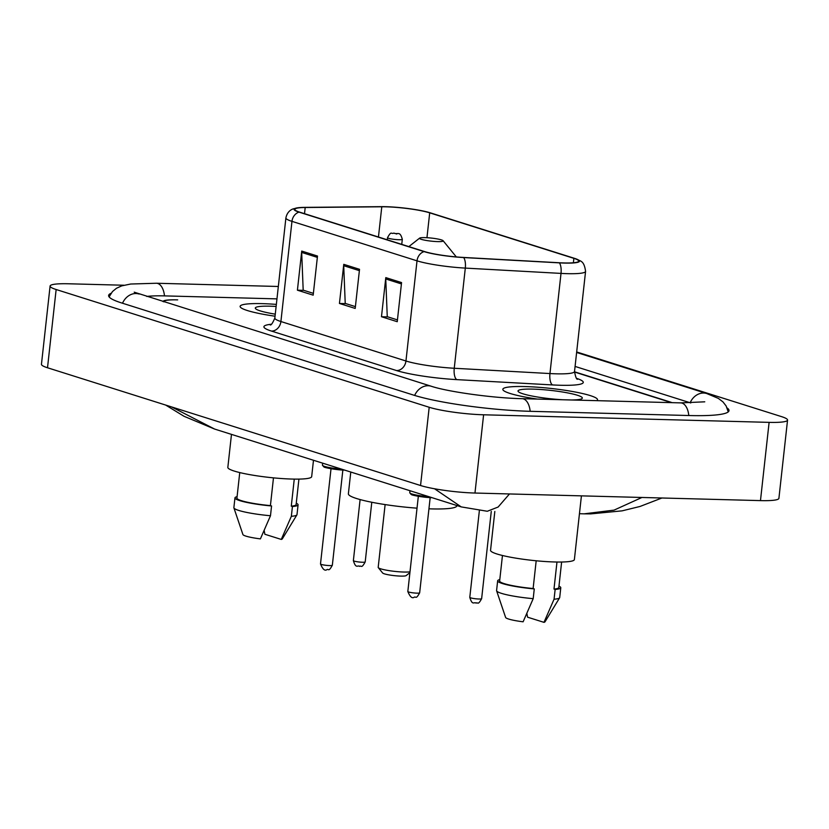 <?xml version="1.0" encoding="UTF-8"?>
<svg xmlns="http://www.w3.org/2000/svg" width="829" height="829" viewBox="0 0 829 829"><rect width="100%" height="100%" fill="white"/><g stroke="black" fill="none" stroke-linecap="round" stroke-linejoin="round"><path stroke-width="1.24" d="M671.2 402.625A29.771 3.834 6.3 0 0 669.241 401.941L574.476 372.024M163.023 301.58A29.771 3.834 6.3 0 1 163.023 301.569A29.771 3.834 6.3 0 1 176.846 299.86L177.686 299.88A29.771 3.834 6.3 0 0 163.852 301.59A29.771 3.834 6.3 0 0 163.893 301.849M690.754 402.956A53.584 6.901 6.3 0 0 689.272 402.469L575.077 366.428M276.959 298.875L165.075 295.901A53.584 6.901 6.3 0 0 146.774 296.45M123.915 285.238L68.527 283.777A39.688 5.109 6.3 0 0 50.092 286.057A39.688 5.109 6.3 0 0 56.144 289.518L429.194 407.267A39.688 5.109 6.3 0 0 483.608 414.79L769.115 422.365A39.688 5.109 6.3 0 0 787.55 420.085A39.688 5.109 6.3 0 0 781.488 416.614L576.673 351.962M50.092 286.057L41.45 364.304A39.688 5.109 6.3 0 0 47.512 367.765L420.552 485.514A39.688 5.109 6.3 0 0 474.965 493.037L760.473 500.612A39.688 5.109 6.3 0 0 778.908 498.333L787.55 420.085M111.076 293.279A85.335 10.995 6.3 0 0 108.62 295.497A85.335 10.995 6.3 0 0 121.645 302.958L413.785 395.164A85.335 10.995 6.3 0 0 530.767 411.329L689.376 415.536A85.335 10.995 6.3 0 0 729.012 410.635A85.335 10.995 6.3 0 0 727.106 407.941M171.707 406.977L214.545 429.039L461.214 506.892L434.551 488.778M214.545 429.039L184.028 416.282L165.676 405.07M509.483 493.949L498.125 507.037L487.286 511.265L461.235 506.902M579.44 513.711L584.113 513.835L614.061 510.125L641.947 497.462M262.244 303.642A47.626 6.135 6.3 0 0 240.12 306.378A47.626 6.135 6.3 0 0 275.041 316.212A47.626 6.135 6.3 0 1 240.12 306.378A47.626 6.135 6.3 0 1 262.244 303.642A47.626 6.135 6.3 0 1 276.347 304.398A47.626 6.135 6.3 0 0 262.244 303.642M524.954 386.563A47.626 6.135 6.3 0 0 502.83 389.298A47.626 6.135 6.3 0 0 537.368 399.081A47.626 6.135 6.3 0 1 502.83 389.298A47.626 6.135 6.3 0 1 524.954 386.563A47.626 6.135 6.3 0 1 573.357 391.661A47.626 6.135 6.3 0 1 597.512 399.754A47.626 6.135 6.3 0 0 573.357 391.661A47.626 6.135 6.3 0 0 524.954 386.563M386.169 206.825A31.751 4.093 -173.7 0 1 429.702 212.835L573.875 258.347A31.751 4.093 -173.7 0 1 578.715 261.125A31.751 4.093 -173.7 0 1 559.078 262.741L463.359 257.436A31.751 4.093 -173.7 0 1 424.728 251.622L299.673 212.151A31.751 4.093 -173.7 0 1 294.823 209.374A31.751 4.093 -173.7 0 1 305.196 207.509L381.786 206.784A31.751 4.093 -173.7 0 1 386.169 206.825M385.744 206.69A32.549 4.197 6.3 0 0 381.257 206.649L304.668 207.374A32.549 4.197 6.3 0 0 297.632 207.81A32.549 4.197 6.3 0 0 299.01 212.131L424.065 251.612A32.549 4.197 6.3 0 0 463.66 257.56L559.378 262.866A32.549 4.197 6.3 0 0 576.331 258.98A32.549 4.197 6.3 0 0 574.538 258.358L430.365 212.856A32.549 4.197 6.3 0 0 385.744 206.69M596.807 400.656A47.626 6.135 6.3 0 0 597.512 399.754A47.626 6.135 6.3 0 1 596.807 400.656M672.029 402.645A29.771 3.834 6.3 0 0 670.07 401.961L574.487 371.786M317.497 256.047L313.175 295.165L297.414 290.191L301.735 251.073L317.497 256.047M401.557 282.585L397.246 321.704L381.475 316.73L385.796 277.611L401.557 282.585M359.527 269.311L355.206 308.44L339.444 303.466L343.766 264.337L359.527 269.311M339.444 303.466L345.911 303.632M355.413 306.626L345.227 303.414L343.714 265.705A7.938 6.601 -72.5 0 1 343.766 264.337M381.475 316.73L387.951 316.906M397.443 319.901L387.257 316.688L385.754 278.969A7.938 6.601 -72.5 0 1 385.796 277.611M297.414 290.191L303.88 290.368M313.372 293.362L303.186 290.15L301.683 252.43A7.938 6.601 -72.5 0 1 301.735 251.073M231.478 434.386L227.84 467.39A42.175 5.43 6.3 0 0 249.228 474.551A42.175 5.43 6.3 0 0 292.088 479.058A42.175 5.43 6.3 0 0 311.673 476.644L313.486 460.261M276.119 306.45A32.352 4.166 6.3 0 0 270.337 306.202A32.352 4.166 6.3 0 0 255.519 308.626A32.352 4.166 6.3 0 0 275.269 314.16M239.747 472.571L236.928 498.094A29.771 3.834 6.3 0 0 270.409 505.607L273.477 477.856M237.084 496.675A31.751 4.093 6.3 0 0 234.959 497.866L233.871 507.649A31.751 4.093 6.3 0 0 233.902 507.897L242.918 534.55A19.844 2.56 6.3 0 0 260.399 538.881L270.482 515.742L271.56 505.959L270.409 505.607M233.902 507.897A31.751 4.093 6.3 0 0 270.482 515.742M234.959 497.866A31.751 4.093 6.3 0 0 271.56 505.959M294.264 479.11L291.28 506.156A29.771 3.834 6.3 0 0 296.108 504.623L298.927 479.1M264.182 530.55L264.865 534.259L281.269 539.43A19.844 2.56 6.3 0 0 282.306 538.891L296.917 514.861A31.751 4.093 6.3 0 0 297 514.622L298.077 504.84A31.751 4.093 6.3 0 0 296.264 503.203M291.28 506.156L292.43 506.519L291.352 516.301A31.751 4.093 6.3 0 0 296.917 514.861M291.352 516.301L281.269 539.43M292.43 506.519A31.751 4.093 6.3 0 0 298.077 504.84M385.122 504.571L378.19 567.378A16.87 2.176 6.3 0 0 378.304 567.668L382.656 573.015A11.907 1.534 6.3 0 0 400.718 576.103A11.907 1.534 6.3 0 0 406.127 575.606L409.909 572.632M378.304 567.668A16.87 2.176 6.3 0 0 403.889 572.041A16.87 2.176 6.3 0 0 410.003 571.823M437.65 241.602A11.907 1.534 6.3 0 0 443.1 240.711A11.907 1.534 6.3 0 0 425.039 237.622A11.907 1.534 6.3 0 0 419.629 238.12A11.907 1.534 6.3 0 0 424.894 240.203A11.907 1.534 6.3 0 0 437.65 241.602M428.935 508.819A54.579 7.026 6.3 0 0 431.515 508.902A54.579 7.026 6.3 0 0 456.872 505.773L456.893 505.535M350.781 472.033L348.377 493.794A54.579 7.026 6.3 0 0 417.028 508.167M494.83 511.462L490.55 550.311A42.175 5.43 6.3 0 0 511.939 557.471A42.175 5.43 6.3 0 0 554.798 561.979A42.175 5.43 6.3 0 0 574.383 559.565L581.419 495.856M571.399 399.982A32.352 4.166 6.3 0 0 581.999 398.583A32.352 4.166 6.3 0 0 567.71 392.915A32.352 4.166 6.3 0 0 533.047 389.122A32.352 4.166 6.3 0 0 518.229 391.547A32.352 4.166 6.3 0 0 562.777 399.754M502.457 555.492L499.638 581.015A29.771 3.834 6.3 0 0 533.12 588.528L536.187 560.777M499.794 579.595A31.751 4.093 6.3 0 0 497.659 580.797L496.581 590.569A31.751 4.093 6.3 0 0 496.612 590.828L505.628 617.47A19.844 2.56 6.3 0 0 523.109 621.802L533.192 598.662L534.27 588.891L533.12 588.528M496.612 590.828A31.751 4.093 6.3 0 0 533.192 598.662M497.659 580.797A31.751 4.093 6.3 0 0 534.27 588.891M556.974 562.031L553.99 589.077A29.771 3.834 6.3 0 0 558.819 587.543L561.627 562.021M526.892 613.47L527.565 617.18L543.979 622.351A19.844 2.56 6.3 0 0 545.016 621.812L559.627 597.782A31.751 4.093 6.3 0 0 559.71 597.543L560.787 587.761A31.751 4.093 6.3 0 0 558.974 586.134M553.99 589.077L555.14 589.44L554.062 599.222A31.751 4.093 6.3 0 0 559.627 597.782M554.062 599.222L543.979 622.351M555.14 589.44A31.751 4.093 6.3 0 0 560.787 587.761M576.621 352.47L706.764 393.547A15.875 13.202 107.5 0 0 690.132 402.749M688.785 415.526A15.875 8.58 -88.5 0 0 680.744 402.884L522.125 398.676C493.027 398.127 447.608 391.723 431.267 386.252L134.205 292.171M530.166 411.319A15.875 8.58 -88.5 0 0 522.125 398.676M414.645 395.433A15.875 13.202 -72.5 0 1 431.267 386.252M122.516 303.227A15.875 13.202 -72.5 0 1 139.137 294.036M109.096 296.886L112.475 291.549L116.454 288.274L121.728 285.87L130.692 284.026L156.443 283.249A15.875 8.58 91.5 0 1 164.474 295.891M760.473 500.612L769.115 422.365M474.965 493.037L483.608 414.79M420.552 485.514L429.194 407.267M47.512 367.765L56.144 289.518M429.702 212.835L426.956 237.695M576.663 378.376A49.616 6.394 -173.7 0 1 560.259 385.257A49.616 6.394 -173.7 0 1 552.611 384.936L456.893 379.63A49.616 6.394 -173.7 0 1 396.531 370.553L271.477 331.082A49.616 6.394 -173.7 0 1 271.259 324.253M559.378 262.866A9.927 3.844 93.2 0 1 561.015 273.404L549.959 373.558A39.688 5.109 6.3 0 0 556.083 373.817A39.688 5.109 6.3 0 0 574.518 371.537C575.554 377.102 576.59 379.661 577.626 379.216M424.065 251.612A9.927 8.249 107.5 0 0 417.018 260.834L291.963 221.364A9.927 8.249 -72.5 0 1 299.01 212.131M463.66 257.56A9.927 3.844 93.2 0 1 465.307 268.099A39.688 5.109 -173.7 0 1 417.018 260.834L405.951 360.998A39.688 5.109 6.3 0 0 454.251 368.263L549.959 373.558A9.927 3.844 -86.8 0 0 552.611 384.936M271.477 331.082A9.927 8.249 -72.5 0 0 280.907 321.528L291.963 221.364A39.688 5.109 -173.7 0 1 285.901 217.892L274.845 318.056A39.688 5.109 6.3 0 0 280.907 321.528L405.951 360.998A9.927 8.249 -72.5 0 1 396.531 370.553M576.331 258.98C580.248 261.436 584.03 260.026 585.575 271.384A39.688 5.109 -173.7 0 1 561.015 273.404L465.307 268.099L454.251 368.263A9.927 3.844 -86.8 0 0 456.893 379.63M573.875 258.347L573.378 262.772M381.786 206.784L378.449 237.021M305.196 207.509L304.512 213.685M359.382 270.648L343.714 265.705M317.352 257.373L301.683 252.43M401.412 283.912L385.754 278.969M365.206 561.907C361.257 569.222 361.485 565.077 359.682 566.383C357.672 564.798 355.993 569.378 353.372 560.601A5.958 0.767 6.3 0 0 356.387 561.616A5.958 0.767 6.3 0 0 362.439 562.249A5.958 0.767 6.3 0 0 365.206 561.907L371.786 502.25M398.863 239.726A7.44 0.953 -173.7 0 1 391.298 238.939A7.44 0.953 -173.7 0 1 387.526 237.674C391.599 230.317 390.998 234.441 393.734 233.115C397.951 234.856 399.858 230.566 402.314 239.301A7.44 0.953 -173.7 0 1 398.863 239.726M394.148 233.177L396.77 234.016L394.148 233.177M481.639 598.662C477.691 605.978 477.918 601.823 476.115 603.129C474.105 601.543 472.426 606.123 469.794 597.357A5.958 0.767 6.3 0 0 472.82 598.362A5.958 0.767 6.3 0 0 478.872 599.004A5.958 0.767 6.3 0 0 481.639 598.662L491.276 511.369M329.569 565.585A5.958 0.767 6.3 0 0 332.336 565.243C328.398 572.559 328.626 568.414 326.813 569.72C324.75 571.108 322.647 569.191 320.502 563.938A5.958 0.767 6.3 0 0 323.528 564.953A5.958 0.767 6.3 0 0 329.569 565.585M344.646 470.105L344.553 470.095C336.191 470.053 323.693 467.421 324.16 467.038L322.429 465.152A14.881 1.917 6.3 0 0 341.444 469.09M344.47 470.084A13.896 1.793 -173.7 0 1 329.517 468.437A13.896 1.793 -173.7 0 1 323.465 466.002M416.894 593.149A5.958 0.767 6.3 0 0 419.661 592.808C415.723 600.123 415.94 595.978 414.137 597.284C412.075 598.673 409.972 596.745 407.827 591.502A5.958 0.767 6.3 0 0 410.852 592.517A5.958 0.767 6.3 0 0 416.894 593.149M431.971 497.659L431.878 497.659C423.515 497.618 411.018 494.986 411.485 494.602L409.754 492.716A14.881 1.917 6.3 0 0 428.769 496.654M431.795 497.649A13.896 1.793 -173.7 0 1 416.842 496.001A13.896 1.793 -173.7 0 1 410.79 493.566M156.443 283.249L278.326 286.482M728.245 411.889L726.111 405.941L722.95 401.878L718.328 398.386L706.764 393.547M704.764 401.816L680.744 402.884M584.103 513.835L590.714 513.887L622.113 510.851L640.009 506.467L661.967 497.991M297.632 207.81L293.3 208.856C292.502 209.053 287.331 210.784 285.901 217.892M585.575 271.384L574.518 371.537M274.845 318.056C272.606 323.258 271.031 325.538 270.13 324.864M443.1 240.711L456.323 256.928M419.629 238.12L408.842 246.607M353.372 560.601L360.107 499.555M387.288 239.809L387.526 237.674M401.754 244.379L402.314 239.301M469.794 597.357L479.359 510.726M332.336 565.243L342.854 470.033M322.429 465.152L322.647 463.152M320.502 563.938L331.02 468.727M419.661 592.808L430.178 497.597M409.754 492.716L409.972 490.716M407.827 591.502L418.334 496.291"/></g></svg>
